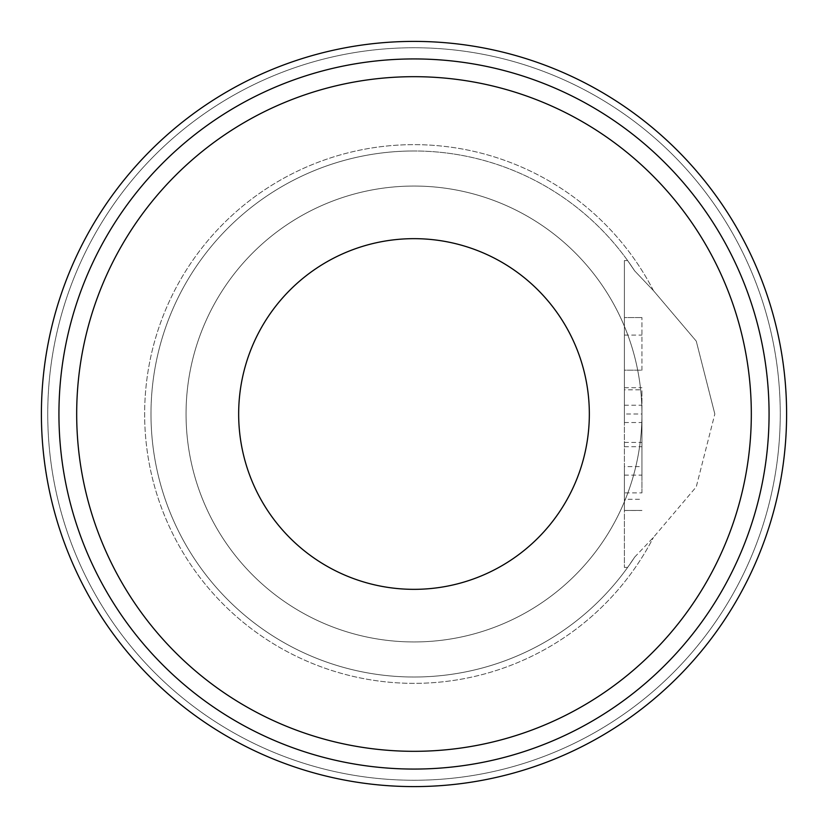 <?xml version="1.0" encoding="UTF-8"?>
<svg xmlns="http://www.w3.org/2000/svg" width="828" height="828" viewBox="0 0 828 828"><rect width="100%" height="100%" fill="white"/><g stroke="black" fill="none" stroke-linecap="round" stroke-linejoin="round"><path stroke-width="0.62" stroke-dasharray="4.14 3.1" d="M769.067 414A355.067 355.067 0 0 1 414 769.067A355.067 355.067 0 0 1 58.933 414A355.067 355.067 0 0 1 414 58.933A355.067 355.067 0 0 1 769.067 414A355.067 355.067 0 0 1 414 769.067A355.067 355.067 0 0 0 769.067 414A355.067 355.067 0 0 0 414 58.933A355.067 355.067 0 0 0 58.933 414A355.067 355.067 0 0 0 414 769.067A355.067 355.067 0 0 1 58.933 414A355.067 355.067 0 0 1 414 58.933A355.067 355.067 0 0 1 769.067 414A355.067 355.067 0 0 0 414 58.933A355.067 355.067 0 0 0 58.933 414M414 76.683A337.317 337.317 0 0 1 751.317 414A337.317 337.317 0 0 1 414 751.317A337.317 337.317 0 0 0 751.317 414A337.317 337.317 0 0 0 414 76.683A337.317 337.317 0 0 0 76.683 414A337.317 337.317 0 0 0 414 751.317A337.317 337.317 0 0 1 76.683 414A337.317 337.317 0 0 1 414 76.683A337.317 337.317 0 0 1 751.317 414A337.317 337.317 0 0 1 414 751.317A337.317 337.317 0 0 1 76.683 414A337.317 337.317 0 0 1 414 76.683M414 186.052A227.948 227.948 0 0 1 641.948 414A227.948 227.948 0 0 1 414 641.948A227.948 227.948 0 0 0 641.948 414A227.948 227.948 0 0 0 414 186.052A227.948 227.948 0 0 1 641.948 414A227.948 227.948 0 0 1 414 641.948A227.948 227.948 0 0 1 186.052 414A227.948 227.948 0 0 1 414 186.052A227.948 227.948 0 0 1 641.948 414A227.948 227.948 0 0 1 414 641.948A227.948 227.948 0 0 1 186.052 414A227.948 227.948 0 0 1 414 186.052A227.948 227.948 0 0 0 186.052 414A227.948 227.948 0 0 0 414 641.948A227.948 227.948 0 0 1 186.052 414A227.948 227.948 0 0 1 414 186.052M47.745 414A366.255 366.255 0 0 0 414 780.255A366.255 366.255 0 0 0 780.255 414A366.255 366.255 0 0 0 414 47.745A366.255 366.255 0 0 0 47.745 414A366.255 366.255 0 0 0 414 780.255A366.255 366.255 0 0 0 780.255 414A366.255 366.255 0 0 0 414 47.745A366.255 366.255 0 0 0 47.745 414M414 786.6A372.6 372.6 0 0 0 786.6 414A372.6 372.6 0 0 0 414 41.4A372.6 372.6 0 0 0 41.4 414A372.6 372.6 0 0 0 414 786.6A372.6 372.6 0 0 0 786.6 414A372.6 372.6 0 0 0 414 41.4A372.6 372.6 0 0 0 41.4 414A372.6 372.6 0 0 0 414 786.6A372.6 372.6 0 0 0 786.6 414A372.6 372.6 0 0 0 414 41.4A372.6 372.6 0 0 0 41.4 414A372.6 372.6 0 0 0 414 786.6A372.6 372.6 0 0 0 786.6 414A372.6 372.6 0 0 0 414 41.4A372.6 372.6 0 0 0 41.4 414M634.652 270.859A263.014 263.014 0 0 0 414 150.986A263.014 263.014 0 0 1 634.652 270.859L627.624 260.572L634.652 270.859L653.447 290.638L634.652 270.859A263.014 263.014 0 0 0 150.986 414A263.014 263.014 0 0 0 634.652 557.14L627.624 567.428L634.652 557.14L653.447 537.362L696.265 486.864L714.833 414L696.265 486.864L653.447 537.362L634.652 557.14A263.014 263.014 0 0 1 414 677.014A263.014 263.014 0 0 0 634.652 557.14A263.014 263.014 0 0 1 150.986 414A263.014 263.014 0 0 0 414 677.014M653.447 290.638A269.359 269.359 0 0 0 144.641 414A269.359 269.359 0 0 0 653.447 537.362A269.359 269.359 0 0 1 144.641 414A269.359 269.359 0 0 1 653.447 290.638L696.265 341.136L714.833 414L696.265 341.136L653.447 290.638M414 150.986A263.014 263.014 0 0 0 150.986 414M238.661 414A175.339 175.339 0 0 0 414 589.339A175.339 175.339 0 0 0 589.339 414A175.339 175.339 0 0 0 414 238.661A175.339 175.339 0 0 0 238.661 414M624.405 414L624.405 567.428L624.405 260.572L624.405 414L641.948 414L641.948 475.127L641.948 414M641.948 492.898L641.948 466.599L641.948 492.898L624.405 492.898L624.405 510.441L641.948 510.441L624.405 510.483L624.405 499.305L641.948 499.305M624.405 389.812L624.405 422.518L624.405 370.168L624.405 389.812L641.948 389.812L641.948 422.518L641.948 389.812M624.405 387.701L641.948 387.701M624.405 422.518L641.948 422.518M641.948 370.168L641.948 317.559L641.948 370.168L624.405 370.168L624.405 317.559L641.948 317.559L624.405 317.559L624.405 370.168L641.948 370.168M624.405 446.706L641.948 446.706M624.405 475.127L641.948 475.127M624.405 442.421L641.948 442.421M624.405 499.305L624.405 466.599L641.948 466.599M624.405 466.599L624.405 492.898M786.6 414A372.6 372.6 0 0 0 414 41.4M624.405 405.234L641.948 405.234M624.405 335.092L641.948 335.092M627.624 260.572L624.405 260.572M624.405 510.483L641.948 510.483M627.624 567.428L624.405 567.428"/><path stroke-width="1.24" d="M414 786.6A372.6 372.6 0 0 0 786.6 414A372.6 372.6 0 0 0 414 41.4A372.6 372.6 0 0 0 41.4 414A372.6 372.6 0 0 0 414 786.6M769.067 414A355.067 355.067 0 0 0 414 58.933A355.067 355.067 0 0 0 58.933 414A355.067 355.067 0 0 0 414 769.067A355.067 355.067 0 0 0 769.067 414A355.067 355.067 0 0 1 414 769.067A355.067 355.067 0 0 1 58.933 414M589.339 414A175.339 175.339 0 0 1 414 589.339A175.339 175.339 0 0 1 238.661 414A175.339 175.339 0 0 1 414 238.661A175.339 175.339 0 0 1 589.339 414M751.317 414A337.317 337.317 0 0 0 414 76.683A337.317 337.317 0 0 0 76.683 414A337.317 337.317 0 0 0 414 751.317A337.317 337.317 0 0 0 751.317 414"/></g></svg>
